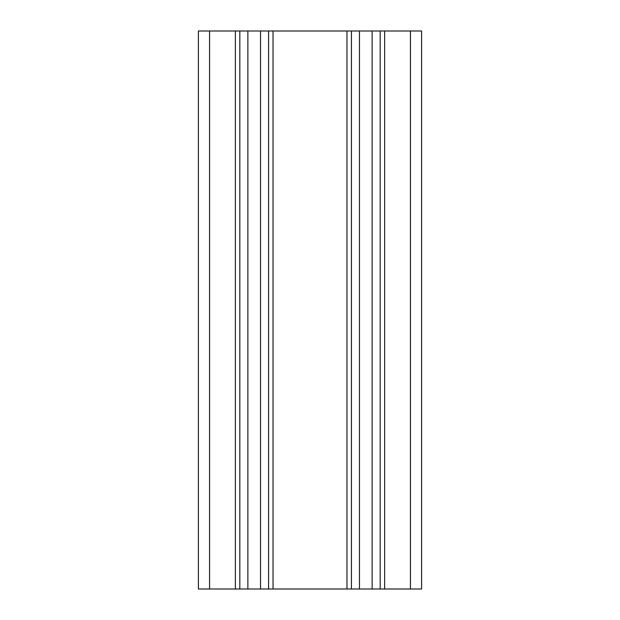 <?xml version="1.0" encoding="UTF-8"?>
<svg xmlns="http://www.w3.org/2000/svg" width="620" height="620" viewBox="0 0 620 620"><rect width="100%" height="100%" fill="white"/><g stroke="black" fill="none" stroke-linecap="round" stroke-linejoin="round"><path stroke-width="0.93" d="M410.44 31L198.4 31L198.4 589L421.6 589L421.6 31L410.44 31L410.44 589M239.831 31L239.831 589M380.169 31L380.169 589M351.431 31L351.431 589M268.569 31L268.569 589M209.56 31L209.56 589M235.368 31L235.368 589M384.632 31L384.632 589M372.132 31L372.132 589M359.468 31L359.468 589M346.967 31L346.967 589M273.033 31L273.033 589M260.532 31L260.532 589M247.868 31L247.868 589"/></g></svg>
